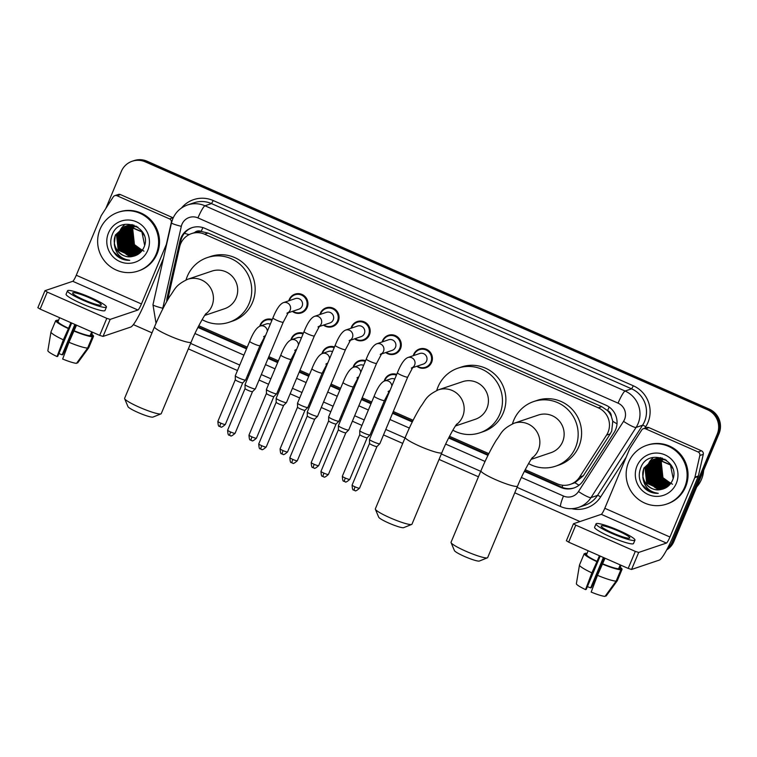 <?xml version="1.0" encoding="UTF-8"?>
<svg xmlns="http://www.w3.org/2000/svg" width="757" height="757" viewBox="0 0 757 757"><rect width="100%" height="100%" fill="white"/><g stroke="black" fill="none" stroke-linecap="round" stroke-linejoin="round"><path stroke-width="1.14" d="M389.136 392.514A9.926 9.737 71.3 0 1 388.587 392.192M384.215 381.074A9.926 9.737 71.3 0 1 396.715 374.412M358.023 378.793A9.926 9.737 71.3 0 1 357.465 378.472M353.103 367.353A9.926 9.737 71.3 0 1 365.593 360.692M326.91 365.073A9.926 9.737 71.3 0 1 326.352 364.751M321.99 353.633A9.926 9.737 71.3 0 1 334.48 346.971M295.798 351.352A9.926 9.737 71.3 0 1 295.239 351.03M290.877 339.912A9.926 9.737 71.3 0 1 303.368 333.25M264.676 337.631A9.926 9.737 71.3 0 1 264.127 337.31M259.755 326.191A9.926 9.737 71.3 0 1 272.246 319.53M288.805 300.803A9.926 9.737 71.3 0 1 305.345 296.848A9.926 9.737 71.3 0 1 292.372 311.382M319.918 314.524A9.926 9.737 71.3 0 1 336.458 310.569A9.926 9.737 71.3 0 1 323.485 325.103M413.265 355.686A9.926 9.737 71.3 0 1 429.806 351.731A9.926 9.737 71.3 0 1 416.833 366.265M382.153 341.965A9.926 9.737 71.3 0 1 398.693 338.01A9.926 9.737 71.3 0 1 385.72 352.544M351.03 328.245A9.926 9.737 71.3 0 1 367.58 324.289A9.926 9.737 71.3 0 1 354.607 338.824M525.207 469.69L557.152 483.77A18.613 18.253 -108.7 0 0 570.229 484.385L574.904 482.758L583.344 475.765L610.256 433.865L611.722 431.026L612.763 421.271L611.325 416.341A6.207 6.084 -108.7 0 0 607.606 410.597A18.613 2.687 -66.2 0 1 609.158 407.029M570.229 484.385A18.613 18.253 -108.7 0 0 579.635 477.024L606.546 435.114A18.613 18.253 -108.7 0 0 598.304 407.824L204.608 234.216A18.613 18.253 -108.7 0 0 179.655 246.877L168.593 295.769A18.613 18.253 -108.7 0 0 168.149 299.081M607.606 410.597L607.313 410.464A18.613 18.253 71.3 0 1 611.325 416.341M191.54 233.61L194.965 232.456A18.613 18.253 71.3 0 1 201.513 231.528L201.211 231.396A6.207 6.084 -108.7 0 0 194.596 232.579M607.313 410.464L601.739 406.66L208.043 233.061L201.513 231.528M198.779 325.747L247.265 347.122M257.475 351.627L258.61 352.128M268.83 356.632L278.377 360.843M288.597 365.347L289.732 365.849M299.952 370.353L309.49 374.564M319.709 379.068L320.845 379.569M331.064 384.073L340.603 388.284M350.822 392.788L351.958 393.29M362.177 397.794L371.725 402.005M381.944 406.509L383.07 407.011M393.29 411.515L413.114 420.258M449.497 436.297L488.823 453.642M524.346 471.384L560.71 487.413A18.613 18.253 -108.7 0 0 583.193 480.667L614.135 432.474A18.613 18.253 -108.7 0 0 605.903 405.184L204.892 228.349A18.613 18.253 -108.7 0 0 179.939 241.019L167.212 297.236A18.613 18.253 -108.7 0 0 166.748 301.513M105.829 208.459L121.309 171.442A18.613 18.253 71.3 0 1 145.278 161.847L707.492 409.755A18.613 18.253 71.3 0 1 717.22 434.206L672.121 542.031A18.613 18.253 71.3 0 1 667.343 548.693M579.947 521.545L514.769 492.807M478.433 476.787L439.06 459.423M402.724 443.403L383.506 434.925M373.286 430.421L372.151 429.919M361.931 425.415L352.383 421.204M342.164 416.7L341.038 416.199M330.818 411.694L321.271 407.484M311.051 402.979L309.916 402.478M299.696 397.974L290.158 393.763M279.939 389.259L278.803 388.757M268.584 384.253L259.045 380.042M248.826 375.538L247.69 375.037M237.471 370.533L188.342 348.863M152.006 332.843L133.355 324.621M132.21 161.241L134.036 160.616A18.613 18.253 71.3 0 1 147.104 161.232L709.318 409.14A18.613 18.253 71.3 0 1 719.046 433.591L673.948 541.406L673.039 541.719A18.613 18.253 71.3 0 1 666.955 549.431A18.613 18.253 71.3 0 0 673.039 541.719L718.138 433.903L673.039 541.719L672.121 542.031M709.318 409.14L708.41 409.452A18.613 18.253 71.3 0 1 718.138 433.903A18.613 18.253 71.3 0 0 708.41 409.452L146.196 161.534L708.41 409.452L707.492 409.755M133.118 160.929A18.613 18.253 71.3 0 1 146.196 161.534A18.613 18.253 71.3 0 0 133.118 160.929M197.908 327.44L246.527 348.873M256.746 353.387L257.882 353.879M268.101 358.392L277.639 362.594M287.859 367.107L288.994 367.599M299.214 372.113L308.761 376.314M318.981 380.828L320.107 381.32M330.326 385.833L339.874 390.035M350.094 394.548L351.229 395.04M361.449 399.554L370.987 403.755M381.206 408.269L382.342 408.761M392.561 413.275L412.262 421.961M448.636 438L487.972 455.345M167.704 299.838A18.613 18.253 71.3 0 1 168.12 296.933L180.847 240.707A18.613 18.253 71.3 0 1 192.278 227.592M574.241 487.868A18.613 18.253 71.3 0 1 561.628 487.111L524.639 470.797M488.265 454.758L448.929 437.414M412.556 421.375L392.807 412.669M382.588 408.165L381.462 407.663M371.242 403.159L361.695 398.948M351.475 394.444L350.34 393.943M340.12 389.439L330.582 385.228M320.362 380.724L319.227 380.222M309.007 375.718L299.469 371.507M289.25 367.003L288.114 366.502M277.895 361.997L268.347 357.787M258.128 353.282L256.992 352.781M246.782 348.277L198.211 326.863M673.948 541.406A18.613 18.253 71.3 0 1 666.699 549.904M645.532 428.793A3.104 3.047 -108.7 0 0 643.355 428.689L646.781 427.535A3.104 3.047 71.3 0 1 648.957 427.629L645.532 428.793L698.049 451.948L701.474 450.793A3.104 3.047 71.3 0 1 703.262 454.351L698.361 476.011A3.104 3.047 71.3 0 1 698.191 476.522L673.37 535.861A24.811 3.586 -66.2 0 1 659.309 560.095L631.565 569.463L628.187 568.412L635.312 551.389L638.69 552.44L666.434 543.072A6.207 0.899 113.8 0 0 669.945 537.016L694.765 477.676A3.104 3.047 -108.7 0 0 694.935 477.165L699.837 455.506A3.104 3.047 -108.7 0 0 698.049 451.948M648.957 427.629L701.474 450.793M643.355 428.689A3.104 3.047 -108.7 0 0 641.785 429.91L629.862 448.475A3.104 3.047 -108.7 0 0 629.616 448.948L604.796 508.288A6.207 0.899 113.8 0 1 601.285 514.344L573.484 523.749L575.774 525.14L568.658 542.163L628.187 568.412M568.658 542.163L566.416 540.735M575.774 525.14L635.312 551.389M612.631 532.947A15.509 2.016 22.7 0 0 629.796 537.972A15.509 2.016 22.7 0 0 618.337 531.026A15.509 2.016 22.7 0 0 601.181 526.001A15.509 2.016 22.7 0 0 612.631 532.947M603.395 557.483L590.678 587.886L591.378 587.65L599.307 570.352L604.152 557.814M579.502 564.959A20.467 2.659 22.7 0 0 579.484 565.025A20.467 2.659 22.7 0 0 591.86 572.86L585.549 589.608A16.134 2.091 22.7 0 1 576.37 583.742L579.502 564.959L584.253 553.613L586.524 554.616L588.142 550.755M586.524 554.616A17.988 2.337 22.7 0 0 597.074 561.353L591.86 572.86M599.421 555.733L597.074 561.353M596.024 523.844L594.605 527.251A21.092 2.735 22.7 0 0 610.18 536.704A21.092 2.735 22.7 0 0 633.514 543.535L634.943 540.129A21.092 2.735 22.7 0 0 619.368 530.676A21.092 2.735 22.7 0 0 596.024 523.844A21.092 2.735 22.7 0 0 611.599 533.297A21.092 2.735 22.7 0 0 634.943 540.129M605.524 595.702L606.177 595.996L617.286 580.733L622.036 569.378L619.756 568.375L621.052 565.271M622.036 569.378A20.467 2.659 22.7 0 0 620.22 567.267M587.044 553.386A20.467 2.659 22.7 0 0 585.388 553.225L585.076 553.973M586.836 553.859L585.388 553.225M584.253 553.613A20.467 2.659 22.7 0 0 596.611 561.514M590.678 587.886A12.405 1.609 22.7 0 0 587.394 586.637M585.549 589.608L586.249 589.372L600.187 556.064M597.481 575.339A20.467 2.659 22.7 0 0 616.141 581.111L605.032 596.384A16.134 2.091 22.7 0 1 591.17 592.088L597.481 575.339L605.042 558.212M602.686 563.833A17.988 2.337 22.7 0 0 618.611 568.762L620.891 569.766L616.141 581.111M620.229 564.902L618.611 568.762M602.222 563.993A20.467 2.659 22.7 0 0 620.891 569.766M703.641 470.438A27.914 27.384 71.3 0 1 701.55 479.238A27.914 27.384 71.3 0 1 696.771 486.855M628.556 462.338A31.018 30.431 71.3 0 1 646.715 445.334A31.018 30.431 71.3 0 1 678.915 453.859A31.018 30.431 71.3 0 1 684.716 487.111A31.018 30.431 71.3 0 1 666.557 504.115A31.018 30.431 71.3 0 1 634.357 495.589A31.018 30.431 71.3 0 1 628.556 462.338M646.715 445.334L647.632 445.031A31.018 30.431 71.3 0 1 679.833 453.547A31.018 30.431 71.3 0 1 685.634 486.798A31.018 30.431 71.3 0 1 667.466 503.802L666.557 504.115M645.04 488.653C648.872 491.965 653.272 493.526 658.249 493.356C649.109 491.965 643.97 486.562 642.816 477.147A15.509 15.216 71.3 0 0 660.852 489.533C666.103 488.558 669.907 485.653 672.254 480.809C681.953 461.041 648.73 446.942 640.933 467.277C637.763 475.273 639.126 482.398 645.04 488.653M676.294 483.392A21.716 21.3 71.3 0 1 648.323 494.586A21.716 21.3 71.3 0 1 636.978 466.057A21.716 21.3 71.3 0 1 664.939 454.862A21.716 21.3 71.3 0 1 676.294 483.392M666.444 460.209L657.331 458.468L654.218 459.168L645.267 467.627L646.961 483.07L660.814 489.325L663.709 488.7M663.861 488.653L665.772 487.849M653.651 459.376L644.983 467.722L646.677 483.174L660.53 489.429L663.567 488.748L668.904 485.549M654.796 458.988L646.412 467.239L648.106 482.692L661.959 488.946L664.277 488.492M654.237 459.215L646.128 467.343L647.822 482.786L661.665 489.041L664.135 488.549M654.975 459.045L647.557 466.861L649.241 482.304L663.094 488.558L664.835 488.256M654.824 459.083L647.273 466.955L648.957 482.398L662.81 488.653L664.693 488.322M655.571 458.941L648.692 466.473L650.386 481.916L664.239 488.17L665.384 488M655.42 458.969L648.408 466.567L650.102 482.01L663.955 488.265L665.242 488.066M656.177 458.856L649.837 466.085L651.531 481.528L665.923 487.716M656.026 458.874L649.553 466.18L651.247 481.632L665.791 487.792M656.792 458.799L650.982 465.697L652.666 481.149L666.453 487.413M656.641 458.808L650.698 465.801L652.383 481.244L666.321 487.489M657.417 458.761L652.118 465.318L653.811 480.761L666.974 487.082M657.265 458.77L651.834 465.413L653.528 480.856L666.851 487.167M658.051 458.751L653.263 464.93L654.956 480.373L667.494 486.723M657.89 458.751L652.979 465.025L654.673 480.468L667.362 486.808M658.694 458.77L654.408 464.543L656.092 479.995L667.996 486.335M658.533 458.761L654.114 464.637L655.808 480.089L667.873 486.429M659.347 458.808L655.543 464.164L657.237 479.607L668.497 485.918M659.177 458.799L655.259 464.259L656.953 479.701L668.374 486.022M660 458.884L656.688 463.776L658.382 479.219L668.98 485.474M659.839 458.865L656.404 463.871L658.088 479.313L668.857 485.587M660.672 458.988L657.833 463.388L659.517 478.831L669.443 485M660.501 458.96L657.54 463.483L659.233 478.935L669.33 485.123M661.353 459.13L658.968 463L660.662 478.452L669.907 484.489M661.183 459.092L658.685 463.104L660.378 478.547L669.794 484.622M662.053 459.3L660.113 462.622L661.807 478.064L670.361 483.941M661.873 459.253L659.83 462.716L661.514 478.159L670.248 484.083M662.754 459.508L661.258 462.234L662.943 477.676L670.797 483.363M662.583 459.452L660.965 462.328L662.659 477.771L670.683 483.505M672.755 468.498L670.711 464.883L656.48 458.761L653.367 459.461L643.847 468.11L642.816 477.147M653.225 459.508L644.131 468.015C638.832 478.821 649.648 492.362 660.852 489.533M673.153 478.329L670.428 464.978L656.196 458.856L653.083 459.556M665.11 459.357L657.625 458.373L654.218 459.168M662.489 458.146L658.476 458.089L654.521 459.12M657.076 458.222L656.224 458.505M660.747 457.607L655.666 458.733M655.941 458.6L655.108 458.979M658.221 457.834L657.36 458.117M657.644 458.013L656.802 458.345M658.789 457.625L657.947 457.966M672.5 484.234L662.526 478.055L658.978 466.719M656.111 486.751A27.914 27.384 71.3 0 1 654.777 485.161M654.218 484.414A27.914 27.384 71.3 0 1 653.291 483.051M652.543 481.802A27.914 27.384 71.3 0 1 651.711 480.231M649.269 472.718A27.914 27.384 71.3 0 1 648.872 469.208M648.929 465.489A27.914 27.384 71.3 0 1 649.071 464.117M650.585 466.728L653.821 481.859L656.697 485.019M653.196 457.474L650.131 460.918M650.036 461.051L649.648 461.638M649.487 461.912L648.825 463.095M648.55 463.663L647.538 466.369M647.159 467.883L650.395 483.013L653.272 486.174M654.455 487.12L656.811 488.606M657.35 488.88L658.524 489.41M658.808 489.514L659.423 489.741M652.051 465.479L655.108 481.424L658.609 485.105M650.916 465.858L653.963 481.812L657.464 485.492M653.31 457.455L650.31 460.805M650.225 460.928L649.875 461.477M649.714 461.723L649.099 462.801M648.834 463.322L647.86 465.716M647.49 467.022L650.537 482.966L654.039 486.647M655.089 487.432L657.237 488.71M657.729 488.946L658.817 489.419M659.073 489.514L659.64 489.722M641.766 484.508L649.449 491.501L658.249 493.356M487.385 557.824L479.38 561.032A13.645 1.769 -157.3 0 1 464.476 556.442A13.645 1.769 -157.3 0 1 454.418 550.585L451.077 542.637A19.852 2.574 22.7 0 0 465.706 551.153A19.852 2.574 22.7 0 0 487.385 557.824A19.852 2.574 22.7 0 0 487.678 557.578L517.58 486.079A19.852 2.574 -157.3 0 1 495.617 479.654A19.852 2.574 -157.3 0 1 480.96 470.759L451.049 542.258A19.852 2.574 22.7 0 0 451.077 542.637M531.159 459.367L550.982 452.677A19.852 19.474 -108.7 0 0 558.893 420.514A19.852 19.474 -108.7 0 0 538.284 415.063L514.012 423.258C501.323 429.437 501.692 433.061 496.232 440.281C490.99 448.854 485.899 459.007 480.96 470.759M512.47 423.835A34.122 33.469 71.3 0 1 513.748 420.249A34.122 33.469 71.3 0 1 533.723 401.541A34.122 33.469 71.3 0 1 569.141 410.919A34.122 33.469 71.3 0 1 575.528 447.491A34.122 33.469 71.3 0 1 555.543 466.198A34.122 33.469 71.3 0 1 528.556 463.558M533.723 401.541L537.148 400.387A34.122 33.469 71.3 0 1 572.566 409.764A34.122 33.469 71.3 0 1 578.954 446.337A34.122 33.469 71.3 0 1 558.969 465.035L555.543 466.198M411.676 524.44L403.67 527.648A13.645 1.769 -157.3 0 1 388.767 523.059A13.645 1.769 -157.3 0 1 378.708 517.201L375.368 509.253A19.852 2.574 22.7 0 0 389.997 517.769A19.852 2.574 22.7 0 0 411.676 524.44A19.852 2.574 22.7 0 0 411.969 524.194L441.87 452.695A19.852 2.574 -157.3 0 1 419.908 446.27A19.852 2.574 -157.3 0 1 405.25 437.376L375.34 508.874A19.852 2.574 22.7 0 0 375.368 509.253M455.44 425.983L475.273 419.293A19.852 19.474 -108.7 0 0 483.184 387.13A19.852 19.474 -108.7 0 0 462.574 381.679L438.303 389.864C425.614 396.053 425.983 399.677 420.523 406.897C415.281 415.47 410.19 425.623 405.25 437.376M436.761 390.451A34.122 33.469 71.3 0 1 438.029 386.865A34.122 33.469 71.3 0 1 458.013 368.157A34.122 33.469 71.3 0 1 493.432 377.535A34.122 33.469 71.3 0 1 499.819 414.107A34.122 33.469 71.3 0 1 479.834 432.815A34.122 33.469 71.3 0 1 452.847 430.175M458.013 368.157L461.439 367.003A34.122 33.469 71.3 0 1 496.857 376.38A34.122 33.469 71.3 0 1 503.244 412.953A34.122 33.469 71.3 0 1 483.259 431.651L479.834 432.815M160.957 413.89L152.952 417.088A13.645 1.769 -157.3 0 1 138.048 412.499A13.645 1.769 -157.3 0 1 127.98 406.651L124.64 398.693A19.852 2.574 22.7 0 0 139.279 407.209A19.852 2.574 22.7 0 0 160.957 413.89A19.852 2.574 22.7 0 0 161.241 413.644L191.152 342.145A19.852 2.574 -157.3 0 1 169.19 335.711A19.852 2.574 -157.3 0 1 154.523 326.816L124.612 398.324A19.852 2.574 22.7 0 0 124.64 398.693M204.721 315.432L224.555 308.733A19.852 19.474 -108.7 0 0 232.465 276.579A19.852 19.474 -108.7 0 0 211.856 271.12L187.585 279.314C174.886 285.493 175.264 289.127 169.795 296.337C164.553 304.91 159.462 315.073 154.523 326.816M186.042 279.901A34.122 33.469 71.3 0 1 187.31 276.305A34.122 33.469 71.3 0 1 207.286 257.598A34.122 33.469 71.3 0 1 242.713 266.975A34.122 33.469 71.3 0 1 249.091 303.548A34.122 33.469 71.3 0 1 229.116 322.255A34.122 33.469 71.3 0 1 202.128 319.624M207.286 257.598L210.711 256.443A34.122 33.469 71.3 0 1 246.139 265.821A34.122 33.469 71.3 0 1 252.516 302.393A34.122 33.469 71.3 0 1 232.541 321.1L229.116 322.255M411.354 368.12L412.896 367.221L407.692 377.1A5.583 0.729 -157.3 0 1 401.513 375.292A5.583 0.729 -157.3 0 1 401.201 375.15A5.583 0.729 -157.3 0 1 397.387 372.794C400.841 364.117 404.304 359.036 407.786 357.541L419.747 353.5A5.583 5.479 71.3 0 1 426.588 361.013A5.583 5.479 71.3 0 1 423.324 364.079L412.508 367.732M413.748 355.525A9.302 9.131 71.3 0 1 429.134 352.223A9.302 9.131 71.3 0 1 417.315 366.104M407.692 377.1L379.825 443.725A5.583 0.729 -157.3 0 1 379.796 443.753A5.583 0.729 -157.3 0 1 379.73 443.791A5.583 0.729 -157.3 0 1 373.646 441.918A5.583 0.729 -157.3 0 1 369.511 439.448A5.583 0.729 -157.3 0 1 369.52 439.41L397.387 372.794M376.977 446.507A4.031 0.52 -157.3 0 1 376.967 446.526A4.031 0.52 -157.3 0 1 376.948 446.554A4.031 0.52 -157.3 0 1 376.901 446.583A4.031 0.52 -157.3 0 1 372.51 445.22A4.031 0.52 -157.3 0 1 369.52 443.441A4.031 0.52 -157.3 0 1 369.53 443.413L352.109 485.067C352.289 488.738 352.771 490.366 353.557 489.959L354.2 490.309A4.031 0.587 -66.2 0 1 355.08 486.874A4.031 0.52 -157.3 0 1 352.109 485.067M380.241 354.399L381.783 353.5L376.579 363.379A5.583 0.729 -157.3 0 1 370.4 361.572A5.583 0.729 -157.3 0 1 370.078 361.43A5.583 0.729 -157.3 0 1 366.274 359.073C369.719 350.396 373.192 345.315 376.674 343.82L388.634 339.779A5.583 5.479 71.3 0 1 395.476 347.293A5.583 5.479 71.3 0 1 392.202 350.359L381.396 354.011M382.626 341.804A9.302 9.131 71.3 0 1 398.021 338.502A9.302 9.131 71.3 0 1 386.202 352.383M345.854 432.786A4.031 0.52 -157.3 0 1 345.854 432.805L348.684 430.033A5.583 0.729 -157.3 0 1 348.684 430.033A5.583 0.729 -157.3 0 1 348.608 430.08A5.583 0.729 -157.3 0 1 342.533 428.197A5.583 0.729 -157.3 0 1 338.398 425.727A5.583 0.729 -157.3 0 1 338.407 425.689L366.274 359.073M323.968 473.153A4.031 0.52 -157.3 0 0 328.424 474.459L345.845 432.824A4.031 0.52 -157.3 0 1 345.835 432.834A4.031 0.52 -157.3 0 1 345.779 432.862A4.031 0.52 -157.3 0 1 341.388 431.499A4.031 0.52 -157.3 0 1 338.407 429.721A4.031 0.52 -157.3 0 1 338.417 429.692L320.987 471.346C321.176 475.018 321.659 476.645 322.444 476.238L323.078 476.588A4.031 0.587 -66.2 0 1 323.968 473.153A4.031 0.52 -157.3 0 1 320.987 471.346M349.128 340.678L350.671 339.779L345.457 349.658A5.583 0.729 -157.3 0 1 339.278 347.851A5.583 0.729 -157.3 0 1 338.966 347.709A5.583 0.729 -157.3 0 1 335.162 345.353C338.606 336.676 342.069 331.594 345.552 330.099L357.522 326.059A5.583 5.479 71.3 0 1 364.363 333.572A5.583 5.479 71.3 0 1 361.089 336.638L350.283 340.29M351.513 328.084A9.302 9.131 71.3 0 1 366.899 324.781A9.302 9.131 71.3 0 1 355.08 338.663M345.457 349.658L317.59 416.284A5.583 0.729 -157.3 0 1 317.571 416.312A5.583 0.729 -157.3 0 1 317.495 416.359A5.583 0.729 -157.3 0 1 311.411 414.476A5.583 0.729 -157.3 0 1 307.285 412.007A5.583 0.729 -157.3 0 1 307.295 411.969L335.162 345.353M314.742 419.066A4.031 0.52 -157.3 0 1 314.732 419.085A4.031 0.52 -157.3 0 1 314.723 419.113A4.031 0.52 -157.3 0 1 314.666 419.141A4.031 0.52 -157.3 0 1 310.275 417.779A4.031 0.52 -157.3 0 1 307.295 416A4.031 0.52 -157.3 0 1 307.295 415.972L289.874 457.625C290.054 461.297 290.537 462.924 291.322 462.518L291.965 462.868A4.031 0.587 -66.2 0 1 292.855 459.433A4.031 0.52 -157.3 0 1 289.874 457.625M318.006 326.958L319.558 326.059L314.344 335.938A5.583 0.729 -157.3 0 1 308.165 334.13A5.583 0.729 -157.3 0 1 307.853 333.988A5.583 0.729 -157.3 0 1 304.04 331.632C307.493 322.955 310.957 317.874 314.439 316.379L326.399 312.338A5.583 5.479 71.3 0 1 333.241 319.851A5.583 5.479 71.3 0 1 329.976 322.917L319.161 326.57M320.4 314.363A9.302 9.131 71.3 0 1 335.786 311.061A9.302 9.131 71.3 0 1 323.968 324.942M314.344 335.938L286.477 402.563A5.583 0.729 -157.3 0 1 286.449 402.592A5.583 0.729 -157.3 0 1 286.383 402.639A5.583 0.729 -157.3 0 1 280.298 400.756A5.583 0.729 -157.3 0 1 276.163 398.286A5.583 0.729 -157.3 0 1 276.173 398.248L304.04 331.632M283.629 405.345A4.031 0.52 -157.3 0 1 283.62 405.364A4.031 0.52 -157.3 0 1 283.601 405.392A4.031 0.52 -157.3 0 1 283.553 405.421A4.031 0.52 -157.3 0 1 279.163 404.058A4.031 0.52 -157.3 0 1 276.173 402.279A4.031 0.52 -157.3 0 1 276.182 402.251L258.762 443.905C258.941 447.576 259.424 449.204 260.209 448.797L260.853 449.147A4.031 0.587 -66.2 0 1 261.733 445.712A4.031 0.52 -157.3 0 1 258.762 443.905M286.894 313.237L288.436 312.338L283.232 322.217A5.583 0.729 -157.3 0 1 277.053 320.41A5.583 0.729 -157.3 0 1 276.731 320.268A5.583 0.729 -157.3 0 1 272.927 317.912C276.381 309.235 279.844 304.153 283.326 302.658L295.287 298.618A5.583 5.479 71.3 0 1 302.128 306.131A5.583 5.479 71.3 0 1 298.854 309.197L288.048 312.849M289.278 300.643A9.302 9.131 71.3 0 1 304.674 297.34A9.302 9.131 71.3 0 1 292.855 311.222M252.507 391.624A4.031 0.52 -157.3 0 1 252.507 391.643L255.336 388.871A5.583 0.729 -157.3 0 1 255.336 388.871A5.583 0.729 -157.3 0 1 255.26 388.918A5.583 0.729 -157.3 0 1 249.185 387.035A5.583 0.729 -157.3 0 1 245.05 384.565A5.583 0.729 -157.3 0 1 245.06 384.528L272.927 317.912M230.62 431.992A4.031 0.52 -157.3 0 0 235.086 433.297L252.497 391.662A4.031 0.52 -157.3 0 1 252.488 391.672A4.031 0.52 -157.3 0 1 252.441 391.7A4.031 0.52 -157.3 0 1 248.041 390.338A4.031 0.52 -157.3 0 1 245.06 388.559A4.031 0.52 -157.3 0 1 245.069 388.53L227.639 430.184C227.829 433.856 228.311 435.483 229.097 435.076L229.74 435.426A4.031 0.587 -66.2 0 1 230.62 431.992A4.031 0.52 -157.3 0 1 227.639 430.184M388.114 391.53L389.656 390.631L384.452 400.519A5.583 0.729 -157.3 0 1 384.357 400.585A5.583 0.729 -157.3 0 1 377.951 398.57A5.583 0.729 -157.3 0 1 374.147 396.204C377.601 387.527 381.064 382.446 384.547 380.951L390.707 378.869A5.583 5.479 71.3 0 1 394.747 379.106M384.452 400.519L370.069 434.906A5.583 0.729 -157.3 0 1 370.041 434.934A5.583 0.729 -157.3 0 1 369.965 434.982A5.583 0.729 -157.3 0 1 364.401 433.316A5.583 0.729 -157.3 0 1 359.755 430.638A5.583 0.729 -157.3 0 1 359.764 430.591L374.147 396.204M384.707 380.894A9.302 9.131 71.3 0 1 396.413 375.122M367.211 437.688A4.031 0.52 -157.3 0 1 367.211 437.707A4.031 0.52 -157.3 0 1 367.192 437.735A4.031 0.52 -157.3 0 1 367.136 437.764A4.031 0.52 -157.3 0 1 362.745 436.401A4.031 0.52 -157.3 0 1 359.764 434.622A4.031 0.52 -157.3 0 1 359.774 434.594L359.755 430.638M389.306 392.107A9.302 9.131 71.3 0 1 388.814 391.823M357.001 377.809L358.544 376.91L353.33 386.799A5.583 0.729 -157.3 0 1 353.235 386.865A5.583 0.729 -157.3 0 1 346.838 384.849A5.583 0.729 -157.3 0 1 343.035 382.484C346.479 373.807 349.942 368.725 353.424 367.23L359.594 365.148A5.583 5.479 71.3 0 1 363.634 365.385M353.33 386.799L338.947 421.185A5.583 0.729 -157.3 0 1 338.928 421.214A5.583 0.729 -157.3 0 1 338.852 421.261A5.583 0.729 -157.3 0 1 333.279 419.596A5.583 0.729 -157.3 0 1 328.642 416.918A5.583 0.729 -157.3 0 1 328.652 416.87L343.035 382.484M353.585 367.173A9.302 9.131 71.3 0 1 365.3 361.401M336.099 423.967A4.031 0.52 -157.3 0 1 336.099 423.986A4.031 0.52 -157.3 0 1 336.08 424.015A4.031 0.52 -157.3 0 1 336.023 424.043A4.031 0.52 -157.3 0 1 331.632 422.68A4.031 0.52 -157.3 0 1 328.652 420.901A4.031 0.52 -157.3 0 1 328.652 420.873L328.642 416.918M358.193 378.386A9.302 9.131 71.3 0 1 357.692 378.103M325.888 364.089L327.431 363.19L322.217 373.078A5.583 0.729 -157.3 0 1 322.122 373.144A5.583 0.729 -157.3 0 1 315.726 371.129A5.583 0.729 -157.3 0 1 311.912 368.763C315.366 360.086 318.829 355.005 322.312 353.51L328.481 351.428A5.583 5.479 71.3 0 1 332.512 351.664M322.217 373.078L307.834 407.465A5.583 0.729 -157.3 0 1 307.815 407.493A5.583 0.729 -157.3 0 1 307.739 407.54A5.583 0.729 -157.3 0 1 302.166 405.875A5.583 0.729 -157.3 0 1 297.52 403.197A5.583 0.729 -157.3 0 1 297.529 403.15L311.912 368.763M322.473 353.453A9.302 9.131 71.3 0 1 334.187 347.681M304.986 410.247A4.031 0.52 -157.3 0 1 304.976 410.266A4.031 0.52 -157.3 0 1 304.957 410.294A4.031 0.52 -157.3 0 1 304.91 410.322A4.031 0.52 -157.3 0 1 300.52 408.96A4.031 0.52 -157.3 0 1 297.529 407.181A4.031 0.52 -157.3 0 1 297.539 407.152L297.52 403.197M327.081 364.666A9.302 9.131 71.3 0 1 326.579 364.382M294.766 350.368L296.309 349.469L291.104 359.357A5.583 0.729 -157.3 0 1 291.01 359.433A5.583 0.729 -157.3 0 1 284.613 357.408A5.583 0.729 -157.3 0 1 280.8 355.042C284.253 346.365 287.717 341.284 291.199 339.789L297.359 337.707A5.583 5.479 71.3 0 1 301.4 337.944M291.104 359.357L276.721 393.744A5.583 0.729 -157.3 0 1 276.693 393.772A5.583 0.729 -157.3 0 1 276.627 393.82A5.583 0.729 -157.3 0 1 271.053 392.154A5.583 0.729 -157.3 0 1 266.407 389.477A5.583 0.729 -157.3 0 1 266.417 389.429L280.8 355.042M291.36 339.732A9.302 9.131 71.3 0 1 303.074 333.96M273.864 396.526A4.031 0.52 -157.3 0 1 273.864 396.545A4.031 0.52 -157.3 0 1 273.845 396.573A4.031 0.52 -157.3 0 1 273.797 396.602A4.031 0.52 -157.3 0 1 269.397 395.239A4.031 0.52 -157.3 0 1 266.417 393.46A4.031 0.52 -157.3 0 1 266.426 393.432L266.407 389.477M295.968 350.945A9.302 9.131 71.3 0 1 295.467 350.661M263.654 336.647L265.196 335.758L259.992 345.637A5.583 0.729 -157.3 0 1 259.888 345.712A5.583 0.729 -157.3 0 1 253.491 343.687A5.583 0.729 -157.3 0 1 249.687 341.322C253.131 332.645 256.604 327.563 260.086 326.068L266.246 323.987A5.583 5.479 71.3 0 1 270.287 324.223M259.992 345.637L245.599 380.023A5.583 0.729 -157.3 0 1 245.58 380.052A5.583 0.729 -157.3 0 1 245.505 380.099A5.583 0.729 -157.3 0 1 239.941 378.434A5.583 0.729 -157.3 0 1 235.295 375.756A5.583 0.729 -157.3 0 1 235.304 375.709L249.687 341.322M260.238 326.012A9.302 9.131 71.3 0 1 271.952 320.239M242.751 382.805A4.031 0.52 -157.3 0 1 242.751 382.824A4.031 0.52 -157.3 0 1 242.732 382.853A4.031 0.52 -157.3 0 1 242.675 382.881A4.031 0.52 -157.3 0 1 238.285 381.519A4.031 0.52 -157.3 0 1 235.304 379.749A4.031 0.52 -157.3 0 1 235.304 379.711L235.295 375.756M264.846 337.225A9.302 9.131 71.3 0 1 264.354 336.941M117.023 195.741A3.104 3.047 -108.7 0 0 114.837 195.637L118.262 194.483A3.104 3.047 71.3 0 1 120.448 194.587L117.023 195.741L169.53 218.896L172.956 217.742A3.104 3.047 71.3 0 1 173.192 217.855M120.448 194.587L172.956 217.742M163.455 258.345L144.861 302.809A24.811 3.586 -66.2 0 1 130.8 327.043L103.056 336.411L99.678 335.37L106.794 318.347L110.172 319.388L137.916 310.02A6.207 0.899 113.8 0 0 141.436 303.964L166.256 244.625A3.104 3.047 -108.7 0 0 166.417 244.114L171.319 222.463A3.104 3.047 -108.7 0 0 169.53 218.896M114.837 195.637A3.104 3.047 -108.7 0 0 113.276 196.867L101.353 215.423A3.104 3.047 -108.7 0 0 101.097 215.896L76.277 275.236A6.207 0.899 113.8 0 1 72.767 281.292L44.975 290.697L47.265 292.088L40.14 309.111L99.678 335.37M40.14 309.111L37.907 307.683M47.265 292.088L106.794 318.347M84.112 299.904A15.509 2.016 22.7 0 0 101.277 304.92A15.509 2.016 22.7 0 0 89.828 297.974A15.509 2.016 22.7 0 0 72.663 292.95A15.509 2.016 22.7 0 0 84.112 299.904M74.877 324.431L62.159 354.834L62.859 354.598L70.798 337.3L75.643 324.772M50.974 331.973A20.467 2.659 22.7 0 0 63.351 339.817L57.04 356.566A16.134 2.091 22.7 0 1 47.861 350.69L50.974 331.973A20.467 2.659 22.7 0 1 50.984 331.907L55.734 320.561L58.015 321.564L59.623 317.703M58.015 321.564A17.988 2.337 22.7 0 0 68.556 328.311L63.351 339.817M70.912 322.681L68.556 328.311M67.515 290.802L66.086 294.199A21.092 2.735 22.7 0 0 81.661 303.652A21.092 2.735 22.7 0 0 105.005 310.484L106.425 307.077A21.092 2.735 22.7 0 0 90.849 297.624A21.092 2.735 22.7 0 0 67.515 290.802A21.092 2.735 22.7 0 0 83.09 300.245A21.092 2.735 22.7 0 0 106.425 307.077M77.006 362.66L77.659 362.944L88.768 347.681L93.518 336.335L91.237 335.323L92.543 332.219M93.518 336.335A20.467 2.659 22.7 0 0 91.711 334.216M58.526 320.334A20.467 2.659 22.7 0 0 56.879 320.173L56.567 320.921M58.327 320.817L56.879 320.173M55.734 320.561A20.467 2.659 22.7 0 0 68.092 328.462M48.94 344.198L50.965 332.039M62.159 354.834A12.405 1.609 22.7 0 0 58.885 353.585M57.04 356.566L57.74 356.329L71.669 323.021M68.963 342.287A20.467 2.659 22.7 0 0 87.632 348.069L76.514 363.332A16.134 2.091 22.7 0 1 62.651 359.036L68.963 342.287L76.523 325.16M74.177 330.781A17.988 2.337 22.7 0 0 90.102 335.711L92.373 336.714L87.632 348.069M91.711 331.859L90.102 335.711M73.713 330.941A20.467 2.659 22.7 0 0 92.373 336.714M100.038 229.286A31.018 30.431 71.3 0 1 118.196 212.282A31.018 30.431 71.3 0 1 150.406 220.807A31.018 30.431 71.3 0 1 156.207 254.059A31.018 30.431 71.3 0 1 138.039 271.063A31.018 30.431 71.3 0 1 105.838 262.537A31.018 30.431 71.3 0 1 100.038 229.286M118.196 212.282L119.114 211.979A31.018 30.431 71.3 0 1 151.315 220.505A31.018 30.431 71.3 0 1 157.115 253.746A31.018 30.431 71.3 0 1 138.957 270.751L138.039 271.063M116.531 255.601C120.354 258.913 124.754 260.474 129.731 260.304C120.6 258.922 115.452 253.51 114.307 244.095A15.509 15.216 71.3 0 0 132.333 256.481C137.585 255.516 141.389 252.601 143.745 247.757C153.444 227.989 120.212 213.89 112.415 234.225C109.245 242.231 110.617 249.356 116.531 255.601M147.776 250.34A21.716 21.3 71.3 0 1 119.814 261.534A21.716 21.3 71.3 0 1 108.459 233.005A21.716 21.3 71.3 0 1 136.43 221.81A21.716 21.3 71.3 0 1 147.776 250.34M125.284 226.286L116.758 234.575L118.452 250.028L132.295 256.282L135.2 255.648M135.342 255.601L137.263 254.797M125.142 226.324L116.474 234.67L118.158 250.122L132.011 256.377L135.058 255.705L140.386 252.497M126.277 225.936L117.903 234.197L119.587 249.64L133.44 255.894L135.768 255.44M125.719 226.163L117.609 234.292L119.303 249.734L133.156 255.989L135.626 255.497M126.457 226.002L119.038 233.809L120.732 249.252L134.585 255.506L136.317 255.204M126.315 226.031L118.754 233.904L120.448 249.346L134.301 255.601L136.184 255.27M127.062 225.889L120.183 233.421L121.877 248.864L135.721 255.128L136.866 254.948M126.911 225.917L119.899 233.516L121.584 248.968L135.437 255.223L136.733 255.014M127.668 225.804L121.319 233.033L123.013 248.485L137.405 254.664M127.517 225.823L121.035 233.137L122.729 248.58L137.272 254.74M128.283 225.747L122.464 232.654L124.157 248.097L137.944 254.361M128.122 225.756L122.18 232.749L123.874 248.192L137.812 254.437M128.908 225.709L123.609 232.267L125.293 247.709L138.465 254.03M128.747 225.718L123.325 232.361L125.009 247.804L138.332 254.115M129.542 225.7L124.744 231.879L126.438 247.331L138.976 253.671M129.381 225.7L124.46 231.973L126.154 247.425L138.853 253.765M130.176 225.718L125.889 231.491L127.583 246.943L139.487 253.283M130.015 225.709L125.605 231.595L127.299 247.037L139.354 253.387M130.829 225.766L127.034 231.112L128.718 246.555L139.979 252.866M130.668 225.747L126.75 231.207L128.435 246.65L139.856 252.98M131.491 225.832L128.17 230.724L129.863 246.167L140.461 252.431M131.321 225.813L127.886 230.819L129.579 246.271L140.348 252.545M132.163 225.936L129.315 230.336L131.008 245.788L140.934 251.949M131.992 225.908L129.031 230.431L130.724 245.883L140.821 252.072M132.844 226.078L130.459 229.958L132.144 245.4L141.398 251.438M132.674 226.04L130.176 230.052L131.86 245.495L141.275 251.57M133.535 226.248L131.595 229.57L133.289 245.013L141.843 250.898M133.364 226.201L131.311 229.664L133.005 245.107L141.729 251.031M134.244 226.457L132.74 229.182L134.434 244.625L142.278 250.312M134.065 226.4L132.456 229.276L134.15 244.729L142.174 250.463M144.246 235.446L142.193 231.841L127.961 225.709L124.848 226.409L115.329 235.058L114.307 244.095M124.706 226.457L115.613 234.963C110.314 245.77 121.139 259.31 132.333 256.481M144.634 245.277L141.909 231.935L127.678 225.804L124.564 226.504M136.591 226.315L129.106 225.321L125.284 226.267M137.925 227.157L128.822 225.416L125.709 226.116M133.97 225.094L129.967 225.037L126.419 225.889M132.229 224.564L127.148 225.681M127.422 225.558L126.599 225.936M129.135 224.961L128.293 225.302M129.702 224.782L128.879 225.16M129.144 225.009L128.34 225.435M143.981 251.182L134.008 245.013L130.469 233.667M127.602 253.709A27.914 27.384 71.3 0 1 126.268 252.109M125.7 251.362A27.914 27.384 71.3 0 1 124.782 249.999M124.025 248.75A27.914 27.384 71.3 0 1 123.202 247.179M120.751 239.666A27.914 27.384 71.3 0 1 120.354 236.156M120.41 232.437A27.914 27.384 71.3 0 1 120.552 231.065M122.066 233.676L125.302 248.807L128.188 251.967M124.678 224.432L121.612 227.866M121.517 227.999L121.139 228.595M120.969 228.869L120.316 230.052M120.041 230.62L119.019 233.317M118.641 234.831L121.877 249.971L124.763 253.122M125.936 254.068L128.302 255.563M128.841 255.838L130.015 256.358M130.299 256.462L130.914 256.689M123.542 232.427L126.589 248.381L130.09 252.053M122.397 232.815L125.444 248.76L128.955 252.441M124.791 224.403L121.801 227.753M121.716 227.885L121.357 228.425M121.196 228.671L120.581 229.759M120.325 230.27L119.351 232.673M118.972 233.97L122.019 249.914L125.53 253.595M126.58 254.38L128.728 255.658M129.22 255.894L130.299 256.368M130.564 256.462L131.131 256.67M113.257 251.456L120.931 258.449L129.731 260.304M610.256 433.865L606.546 435.114M184.415 233.279A18.613 1.911 12.8 0 0 189.089 234.642M562.025 487.281A18.613 2.687 -66.2 0 1 562.801 485.246M574.904 482.758A18.613 2.848 32.7 0 0 579.039 485.199M612.763 421.271A18.613 2.848 32.7 0 0 617.021 423.844M201.211 231.396A18.613 2.687 -66.2 0 1 202.876 227.602M601.739 406.66L598.304 407.824M583.344 475.765L579.635 477.024M208.043 233.061L204.608 234.216M521.393 477.468L563.492 496.034A12.405 12.169 -108.7 0 0 578.48 491.539L623.55 421.346A12.405 12.169 -108.7 0 0 618.062 403.15L197.946 217.902A12.405 12.169 -108.7 0 0 181.311 226.343L162.774 308.231A12.405 12.169 -108.7 0 0 162.575 309.329M197.946 217.902A12.405 1.798 113.8 0 1 204.977 205.781L625.093 391.028A24.811 24.338 71.3 0 1 638.066 423.636A24.811 24.338 71.3 0 1 636.079 427.431L642.579 425.226A24.811 24.338 -108.7 0 0 644.576 421.441A24.811 24.338 -108.7 0 0 631.603 388.833L211.487 203.586A24.811 24.338 -108.7 0 0 194.057 202.772L187.547 204.967A24.811 24.338 71.3 0 1 204.977 205.781L211.487 203.586L213.247 200.548L633.363 385.805L631.603 388.833L625.093 391.028A12.405 1.798 113.8 0 0 618.062 403.15M187.547 204.967C180.668 207.437 175.756 212.026 172.804 218.735L171.498 222.832A12.405 1.277 12.8 0 0 181.311 226.343M633.363 385.805A27.914 27.384 71.3 0 1 647.954 422.482A27.914 27.384 71.3 0 1 645.712 426.749L644.775 428.207M626.181 457.162L600.632 496.933A27.914 27.384 71.3 0 1 571.772 508.685M181.462 208.024A27.914 27.384 71.3 0 1 213.247 200.548M717.22 434.206L719.046 433.591M145.278 161.847L147.104 161.232M623.55 421.346A12.405 1.893 32.7 0 0 636.079 427.431L590.999 497.614L597.5 495.419L642.579 425.226A3.104 0.473 -147.3 0 1 645.712 426.749M578.48 491.539A12.405 1.893 32.7 0 0 590.999 497.614A24.811 24.338 71.3 0 1 578.462 507.427L584.962 505.231A24.811 24.338 -108.7 0 0 597.5 495.419A3.104 0.473 -147.3 0 1 600.632 496.933M194.956 333.534L243.915 355.118M254.134 359.622L255.27 360.124M265.489 364.628L275.028 368.839M285.247 373.343L286.383 373.844M296.602 378.349L306.15 382.559M316.369 387.064L317.495 387.565M327.715 392.069L337.262 396.28M347.482 400.784L348.617 401.286M358.837 405.79L368.375 410.001M378.595 414.505L379.73 415.006M389.95 419.51L409.348 428.065M445.684 444.085L485.057 461.448M171.498 222.832L152.961 304.721A12.405 1.277 12.8 0 0 162.774 308.231M563.492 496.034A12.405 1.798 113.8 0 0 560.767 506.622C566.577 509.092 572.472 509.366 578.462 507.427M561.628 487.111L560.71 487.413M168.12 296.933L167.212 297.236M180.847 240.707L179.939 241.019M601.285 514.344L666.434 543.072M604.796 508.288L669.945 537.016M698.191 476.522L694.765 477.676M638.69 552.44L631.565 569.463M694.935 477.165L698.361 476.011M703.262 454.351L699.837 455.506M532.095 458.032A19.852 19.474 -108.7 0 0 514.012 423.258M456.386 424.649A19.852 19.474 -108.7 0 0 438.303 389.864M205.667 314.089A19.852 19.474 -108.7 0 0 187.585 279.314M354.285 490.309A4.031 0.587 -66.2 0 1 354.2 490.309L354.976 490.564C355.222 491.435 356.746 490.64 359.547 488.18A4.031 0.52 -157.3 0 1 355.08 486.874M407.786 357.541A5.583 5.479 71.3 0 1 412.745 367.41M323.163 476.588A4.031 0.587 -66.2 0 1 323.078 476.588L323.864 476.844C324.11 477.714 325.633 476.919 328.424 474.459M376.674 343.82A5.583 5.479 71.3 0 1 381.632 353.689M292.051 462.868A4.031 0.587 -66.2 0 1 291.965 462.868L292.741 463.123C292.997 463.994 294.52 463.199 297.312 460.739A4.031 0.52 -157.3 0 1 292.855 459.433M345.552 330.099A5.583 5.479 71.3 0 1 350.519 339.969M260.938 449.147A4.031 0.587 -66.2 0 1 260.853 449.147L261.629 449.403C261.884 450.273 263.398 449.478 266.199 447.018A4.031 0.52 -157.3 0 1 261.733 445.712M314.439 316.379A5.583 5.479 71.3 0 1 319.397 326.248M229.816 435.426A4.031 0.587 -66.2 0 1 229.74 435.426L230.516 435.682C230.762 436.552 232.285 435.758 235.086 433.297M283.326 302.658A5.583 5.479 71.3 0 1 288.285 312.527M344.52 481.49A4.031 0.587 -66.2 0 1 344.435 481.499L345.22 481.745C345.466 482.616 346.99 481.821 349.791 479.361A4.031 0.52 -157.3 0 1 345.324 478.055A4.031 0.52 -157.3 0 1 342.344 476.248L359.764 434.613M342.344 476.248C342.533 479.919 343.016 481.547 343.801 481.14L344.435 481.499A4.031 0.587 -66.2 0 1 345.324 478.055M390.016 390.404A5.583 5.479 71.3 0 1 389.505 390.82M384.547 380.951A5.583 5.479 71.3 0 1 391.814 386.117M313.407 467.769A4.031 0.587 -66.2 0 1 313.322 467.779L314.108 468.025C314.354 468.895 315.877 468.1 318.669 465.64A4.031 0.52 -157.3 0 1 314.212 464.334A4.031 0.52 -157.3 0 1 311.231 462.527L328.652 420.892M311.231 462.527C311.411 466.198 311.893 467.826 312.679 467.419L313.322 467.779A4.031 0.587 -66.2 0 1 314.212 464.334M358.903 376.683A5.583 5.479 71.3 0 1 358.392 377.1M353.424 367.23A5.583 5.479 71.3 0 1 360.701 372.397M282.295 454.049A4.031 0.587 -66.2 0 1 282.21 454.058L282.986 454.304C283.241 455.175 284.764 454.38 287.556 451.92A4.031 0.52 -157.3 0 1 283.09 450.614A4.031 0.52 -157.3 0 1 280.118 448.806L297.529 407.171M280.118 448.806C280.298 452.478 280.781 454.105 281.566 453.698L282.21 454.058A4.031 0.587 -66.2 0 1 283.09 450.614M327.79 362.963A5.583 5.479 71.3 0 1 327.27 363.379M322.312 353.51A5.583 5.479 71.3 0 1 329.579 358.676M251.173 440.328A4.031 0.587 -66.2 0 1 251.097 440.337L251.873 440.583C252.119 441.454 253.642 440.659 256.443 438.199A4.031 0.52 -157.3 0 1 251.977 436.893A4.031 0.52 -157.3 0 1 248.996 435.086L266.417 393.451M248.996 435.086C249.185 438.757 249.668 440.385 250.453 439.978L251.097 440.337A4.031 0.587 -66.2 0 1 251.977 436.893M296.678 349.251A5.583 5.479 71.3 0 1 296.157 349.658M291.199 339.789A5.583 5.479 71.3 0 1 298.466 344.955M220.06 426.607A4.031 0.587 -66.2 0 1 219.975 426.617L220.76 426.863C221.006 427.733 222.53 426.939 225.321 424.478A4.031 0.52 -157.3 0 1 220.864 423.172A4.031 0.52 -157.3 0 1 217.884 421.365L235.304 379.73M217.884 421.365C218.063 425.037 218.555 426.664 219.331 426.257L219.975 426.617A4.031 0.587 -66.2 0 1 220.864 423.172M265.556 335.531A5.583 5.479 71.3 0 1 265.045 335.938M260.086 326.068A5.583 5.479 71.3 0 1 267.353 331.235M72.767 281.292L137.916 310.02M76.277 275.236L141.436 303.964M110.172 319.388L103.056 336.411M152.961 304.721L156.027 323.296M190.622 343.404L239.751 365.063M249.971 369.577L251.106 370.069M261.326 374.583L270.874 378.784M281.093 383.297L282.219 383.79M292.439 388.303L301.986 392.505M312.206 397.018L313.341 397.51M323.561 402.024L333.099 406.225M343.318 410.729L344.454 411.231M354.673 415.744L364.221 419.946M374.431 424.45L375.567 424.951M385.786 429.465L405.014 437.934M441.35 453.963L480.723 471.318M517.059 487.347L560.767 506.622M573.484 523.749L566.368 540.772M577.449 577.25L579.484 565.025M517.58 486.079C522.737 473.163 531.291 458.345 532.644 457.342M441.87 452.695C447.027 439.779 455.582 424.961 456.925 423.958M191.152 342.145C196.3 329.219 204.863 314.41 206.207 313.398M419.473 349.668L422.908 348.504M359.547 488.18L376.958 446.545L379.796 443.753M425.425 367.296L428.859 366.133M369.52 443.441L369.511 439.448M388.36 335.947L391.795 334.783M394.312 353.576L397.747 352.412M376.579 363.379L348.703 430.004M338.407 429.721L338.398 425.727M357.238 322.227L360.682 321.063M297.312 460.739L314.732 419.104L317.571 416.312M363.19 339.855L366.634 338.691M307.295 416L307.285 412.007M326.125 308.506L329.56 307.342M283.601 405.392L286.449 402.592M332.077 326.135L335.512 324.971M276.173 402.279L276.163 398.286M266.199 447.018L283.62 405.383M295.012 294.785L298.447 293.621M300.964 312.414L304.399 311.25M283.232 322.217L255.364 388.843M245.06 388.559L245.05 384.565M349.791 479.361L367.202 437.726L370.041 434.934M390.432 375.037L393.867 373.873M389.789 390.962L389.268 391.142M336.08 424.015L338.928 421.214M359.32 361.316L362.754 360.152M358.667 377.241L358.156 377.421M318.669 465.64L336.089 424.005M287.556 451.92L304.976 410.285L307.815 407.493M328.197 347.595L331.642 346.432M327.554 363.53L327.043 363.701M256.443 438.199L273.854 396.564L276.693 393.772M297.085 333.875L300.52 332.711M296.441 349.81L295.921 349.98M242.732 382.853L245.58 380.052M265.972 320.154L269.407 318.99M265.328 336.089L264.808 336.259M225.321 424.478L242.742 382.843M44.975 290.697L37.85 307.721"/></g></svg>
